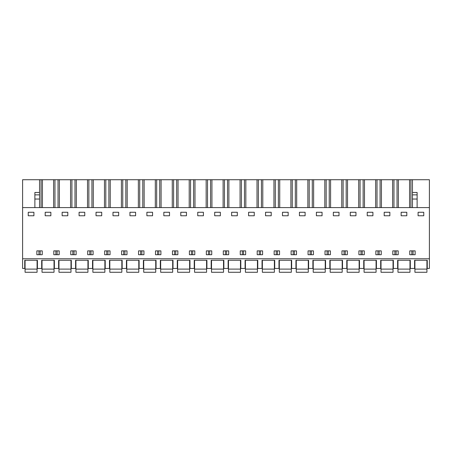 <?xml version="1.0" encoding="UTF-8"?>
<svg xmlns="http://www.w3.org/2000/svg" width="452" height="452" viewBox="0 0 452 452"><rect width="100%" height="100%" fill="white"/><g stroke="black" fill="none" stroke-linecap="round" stroke-linejoin="round"><path stroke-width="0.68" d="M22.6 258.776L22.6 268.454L24.736 268.454L24.736 260.279L37.414 260.279L37.414 268.454L41.686 268.454L41.686 260.279L54.364 260.279L54.364 268.454L58.636 268.454L58.636 260.279L71.314 260.279L71.314 268.454L75.586 268.454L75.586 260.279L88.264 260.279L88.264 268.454L92.536 268.454L92.536 260.279L105.214 260.279L105.214 268.454L109.486 268.454L109.486 260.279L122.164 260.279L122.164 268.454L126.436 268.454L126.436 260.279L139.114 260.279L139.114 268.454L143.386 268.454L143.386 260.279L156.064 260.279L156.064 268.454L160.336 268.454L160.336 260.279L173.014 260.279L173.014 268.454L177.286 268.454L177.286 260.279L189.964 260.279L189.964 268.454L194.236 268.454L194.236 260.279L206.914 260.279L206.914 268.454L211.186 268.454L211.186 260.279L223.864 260.279L223.864 268.454L228.136 268.454L228.136 260.279L240.814 260.279L240.814 268.454L245.086 268.454L245.086 260.279L257.764 260.279L257.764 268.454L262.036 268.454L262.036 260.279L274.714 260.279L274.714 268.454L278.986 268.454L278.986 260.279L291.664 260.279L291.664 268.454L295.936 268.454L295.936 260.279L308.614 260.279L308.614 268.454L312.886 268.454L312.886 260.279L325.564 260.279L325.564 268.454L329.836 268.454L329.836 260.279L342.514 260.279L342.514 268.454L346.786 268.454L346.786 260.279L359.464 260.279L359.464 268.454L363.736 268.454L363.736 260.279L376.414 260.279L376.414 268.454L380.686 268.454L380.686 260.279L393.364 260.279L393.364 268.454L397.636 268.454L397.636 260.279L410.314 260.279L410.314 268.454L414.586 268.454L414.586 260.279L427.264 260.279L427.264 268.454L429.4 268.454L429.4 258.776L22.6 258.776L22.6 179.732L39.55 179.732L39.55 194.852L34.877 194.852L34.877 207.592M22.6 207.592L429.4 207.592L429.4 258.776M28.239 215.768L28.239 212.265L33.911 212.265L33.911 215.768L28.239 215.768M412.45 254.708L409.749 254.708L409.749 250.871L415.151 250.871L415.151 254.708L412.45 254.708M406.811 215.768L401.139 215.768L401.139 212.265L406.811 212.265L406.811 215.768M316.389 215.768L316.389 212.265L322.061 212.265L322.061 215.768L316.389 215.768M361.6 250.871L364.301 250.871L364.301 254.708L358.899 254.708L358.899 250.871L361.6 250.871M344.65 250.871L347.351 250.871L347.351 254.708L341.949 254.708L341.949 250.871L344.65 250.871M350.289 215.768L350.289 212.265L355.961 212.265L355.961 215.768L350.289 215.768M308.049 250.871L313.451 250.871L313.451 254.708L308.049 254.708L308.049 250.871M333.339 215.768L333.339 212.265L339.011 212.265L339.011 215.768L333.339 215.768M180.789 212.265L186.461 212.265L186.461 215.768L180.789 215.768L180.789 212.265M169.511 215.768L163.839 215.768L163.839 212.265L169.511 212.265L169.511 215.768M118.661 215.768L118.661 212.265L112.989 212.265L112.989 215.768L118.661 215.768M160.901 254.708L155.499 254.708L155.499 250.871L160.901 250.871L160.901 254.708M138.549 250.871L138.549 254.708L143.951 254.708L143.951 250.871L138.549 250.871M152.561 215.768L152.561 212.265L146.889 212.265L146.889 215.768L152.561 215.768M107.35 254.708L104.649 254.708L104.649 250.871L110.051 250.871L110.051 254.708L107.35 254.708M129.939 215.768L129.939 212.265L135.611 212.265L135.611 215.768L129.939 215.768M101.711 215.768L96.039 215.768L96.039 212.265L101.711 212.265L101.711 215.768M67.811 215.768L67.811 212.265L62.139 212.265L62.139 215.768L67.811 215.768M56.5 250.871L59.201 250.871L59.201 254.708L53.799 254.708L53.799 250.871L56.5 250.871M50.861 215.768L50.861 212.265L45.189 212.265L45.189 215.768L50.861 215.768M93.101 254.708L87.699 254.708L87.699 250.871L93.101 250.871L93.101 254.708M70.749 250.871L70.749 254.708L76.151 254.708L76.151 250.871L70.749 250.871M84.761 215.768L84.761 212.265L79.089 212.265L79.089 215.768L84.761 215.768M121.599 250.871L127.001 250.871L127.001 254.708L121.599 254.708L121.599 250.871M220.361 215.768L220.361 212.265L214.689 212.265L214.689 215.768L220.361 215.768M177.851 254.708L172.449 254.708L172.449 250.871L177.851 250.871L177.851 254.708M305.111 215.768L299.439 215.768L299.439 212.265L305.111 212.265L305.111 215.768M254.261 215.768L254.261 212.265L248.589 212.265L248.589 215.768L254.261 215.768M296.501 254.708L291.099 254.708L291.099 250.871L296.501 250.871L296.501 254.708M274.149 250.871L274.149 254.708L279.551 254.708L279.551 250.871L274.149 250.871M288.161 215.768L288.161 212.265L282.489 212.265L282.489 215.768L288.161 215.768M242.95 254.708L240.249 254.708L240.249 250.871L245.651 250.871L245.651 254.708L242.95 254.708M265.539 215.768L265.539 212.265L271.211 212.265L271.211 215.768L265.539 215.768M237.311 215.768L231.639 215.768L231.639 212.265L237.311 212.265L237.311 215.768M203.411 215.768L203.411 212.265L197.739 212.265L197.739 215.768L203.411 215.768M194.801 254.708L189.399 254.708L189.399 250.871L194.801 250.871L194.801 254.708M226 250.871L228.701 250.871L228.701 254.708L223.299 254.708L223.299 250.871L226 250.871M206.349 250.871L206.349 254.708L211.751 254.708L211.751 250.871L206.349 250.871M262.601 250.871L262.601 254.708L257.199 254.708L257.199 250.871L262.601 250.871M324.999 250.871L330.401 250.871L330.401 254.708L324.999 254.708L324.999 250.871M392.799 250.871L392.799 254.708L398.201 254.708L398.201 250.871L392.799 250.871M381.251 254.708L375.849 254.708L375.849 250.871L381.251 250.871L381.251 254.708M389.861 215.768L389.861 212.265L384.189 212.265L384.189 215.768L389.861 215.768L389.861 212.265M42.251 250.871L42.251 254.708L36.849 254.708L36.849 250.871L42.251 250.871M418.089 212.265L423.761 212.265L423.761 215.768L418.089 215.768L418.089 212.265M367.239 215.768L367.239 212.265L372.911 212.265L372.911 215.768L367.239 215.768M41.087 207.592L41.087 179.732L39.55 179.732M41.087 179.732L429.4 179.732L429.4 207.592M413.055 254.708L413.055 250.871M411.845 254.708L411.845 250.871M396.105 254.708L396.105 250.871M394.895 254.708L394.895 250.871M362.205 254.708L362.205 250.871M360.995 254.708L360.995 250.871M327.095 254.708L327.095 250.871M328.305 254.708L328.305 250.871M345.255 254.708L345.255 250.871M344.045 254.708L344.045 250.871M311.355 254.708L311.355 250.871M310.145 254.708L310.145 250.871M158.805 254.708L158.805 250.871M157.595 254.708L157.595 250.871M124.905 254.708L124.905 250.871M123.695 254.708L123.695 250.871M141.855 254.708L141.855 250.871M140.645 254.708L140.645 250.871M107.955 254.708L107.955 250.871M106.745 254.708L106.745 250.871M91.005 254.708L91.005 250.871M89.795 254.708L89.795 250.871M55.895 254.708L55.895 250.871M57.105 254.708L57.105 250.871M72.845 254.708L72.845 250.871M74.055 254.708L74.055 250.871M208.445 254.708L208.445 250.871M209.655 254.708L209.655 250.871M174.545 254.708L174.545 250.871M175.755 254.708L175.755 250.871M294.405 254.708L294.405 250.871M293.195 254.708L293.195 250.871M259.295 254.708L259.295 250.871M260.505 254.708L260.505 250.871M276.245 254.708L276.245 250.871M277.455 254.708L277.455 250.871M242.345 254.708L242.345 250.871M243.555 254.708L243.555 250.871M225.395 254.708L225.395 250.871M226.605 254.708L226.605 250.871M191.495 254.708L191.495 250.871M192.705 254.708L192.705 250.871M377.945 254.708L377.945 250.871M379.155 254.708L379.155 250.871M40.155 254.708L40.155 250.871M38.945 254.708L38.945 250.871M372.911 215.768L372.911 212.265M412.45 207.592L412.45 179.732M410.913 207.592L410.913 179.732M409.563 179.732L409.563 207.592M398.387 207.592L398.387 179.732M397.037 207.592L397.037 179.732M393.963 207.592L393.963 179.732M392.613 179.732L392.613 207.592M381.437 207.592L381.437 179.732M380.087 207.592L380.087 179.732M377.013 207.592L377.013 179.732M375.663 179.732L375.663 207.592M364.487 207.592L364.487 179.732M363.137 207.592L363.137 179.732M360.063 207.592L360.063 179.732M358.713 179.732L358.713 207.592M347.537 207.592L347.537 179.732M346.187 207.592L346.187 179.732M343.113 207.592L343.113 179.732M341.763 179.732L341.763 207.592M330.587 207.592L330.587 179.732M329.237 207.592L329.237 179.732M326.163 207.592L326.163 179.732M324.813 179.732L324.813 207.592M313.637 207.592L313.637 179.732M312.287 207.592L312.287 179.732M309.213 207.592L309.213 179.732M307.863 179.732L307.863 207.592M296.687 207.592L296.687 179.732M295.337 207.592L295.337 179.732M292.263 207.592L292.263 179.732M290.913 179.732L290.913 207.592M279.737 207.592L279.737 179.732M278.387 207.592L278.387 179.732M275.313 207.592L275.313 179.732M273.963 179.732L273.963 207.592M262.787 207.592L262.787 179.732M261.437 207.592L261.437 179.732M258.363 207.592L258.363 179.732M257.013 179.732L257.013 207.592M245.837 207.592L245.837 179.732M244.487 207.592L244.487 179.732M241.413 207.592L241.413 179.732M240.063 179.732L240.063 207.592M228.887 207.592L228.887 179.732M227.537 207.592L227.537 179.732M224.463 207.592L224.463 179.732M223.113 179.732L223.113 207.592M211.937 207.592L211.937 179.732M210.587 207.592L210.587 179.732M207.513 207.592L207.513 179.732M206.163 179.732L206.163 207.592M194.987 207.592L194.987 179.732M193.637 207.592L193.637 179.732M190.563 207.592L190.563 179.732M189.213 179.732L189.213 207.592M178.037 207.592L178.037 179.732M176.687 207.592L176.687 179.732M173.613 207.592L173.613 179.732M172.263 179.732L172.263 207.592M161.087 207.592L161.087 179.732M159.737 207.592L159.737 179.732M156.663 207.592L156.663 179.732M155.313 179.732L155.313 207.592M144.137 207.592L144.137 179.732M142.787 207.592L142.787 179.732M139.713 207.592L139.713 179.732M138.363 179.732L138.363 207.592M127.187 207.592L127.187 179.732M125.837 207.592L125.837 179.732M122.763 207.592L122.763 179.732M121.413 179.732L121.413 207.592M110.237 207.592L110.237 179.732M108.887 207.592L108.887 179.732M105.813 207.592L105.813 179.732M104.463 179.732L104.463 207.592M93.287 207.592L93.287 179.732M91.937 207.592L91.937 179.732M88.863 207.592L88.863 179.732M87.513 179.732L87.513 207.592M76.337 207.592L76.337 179.732M74.987 207.592L74.987 179.732M71.913 207.592L71.913 179.732M70.563 179.732L70.563 207.592M59.387 207.592L59.387 179.732M58.037 207.592L58.037 179.732M54.963 207.592L54.963 179.732M53.613 179.732L53.613 207.592M42.437 207.592L42.437 179.732M412.45 192.473L417.123 192.473L417.123 207.592M34.877 199.038L39.55 199.038L39.55 194.852M39.55 199.038L39.55 207.592M39.55 192.473L34.877 192.473L34.877 194.852M25.069 269.098L25.069 272.268L37.081 272.268L37.081 269.098L25.069 269.098L25.069 260.279M37.081 260.279L37.081 269.098M42.019 269.098L42.019 272.268L54.031 272.268L54.031 269.098L42.019 269.098L42.019 260.279M54.031 260.279L54.031 269.098M58.969 269.098L58.969 272.268L70.981 272.268L70.981 269.098L58.969 269.098L58.969 260.279M70.981 260.279L70.981 269.098M75.919 269.098L75.919 272.268L87.931 272.268L87.931 269.098L75.919 269.098L75.919 260.279M87.931 260.279L87.931 269.098M92.869 269.098L92.869 272.268L104.881 272.268L104.881 269.098L92.869 269.098L92.869 260.279M104.881 260.279L104.881 269.098M109.819 269.098L109.819 272.268L121.831 272.268L121.831 269.098L109.819 269.098L109.819 260.279M121.831 260.279L121.831 269.098M126.769 269.098L126.769 272.268L138.781 272.268L138.781 269.098L126.769 269.098L126.769 260.279M138.781 260.279L138.781 269.098M143.719 269.098L143.719 272.268L155.731 272.268L155.731 269.098L143.719 269.098L143.719 260.279M155.731 260.279L155.731 269.098M160.669 269.098L160.669 272.268L172.681 272.268L172.681 269.098L160.669 269.098L160.669 260.279M172.681 260.279L172.681 269.098M177.619 269.098L177.619 272.268L189.631 272.268L189.631 269.098L177.619 269.098L177.619 260.279M189.631 260.279L189.631 269.098M194.569 269.098L194.569 272.268L206.581 272.268L206.581 269.098L194.569 269.098L194.569 260.279M206.581 260.279L206.581 269.098M211.519 269.098L211.519 272.268L223.531 272.268L223.531 269.098L211.519 269.098L211.519 260.279M223.531 260.279L223.531 269.098M228.469 269.098L228.469 272.268L240.481 272.268L240.481 269.098L228.469 269.098L228.469 260.279M240.481 260.279L240.481 269.098M245.419 269.098L245.419 272.268L257.431 272.268L257.431 269.098L245.419 269.098L245.419 260.279M257.431 260.279L257.431 269.098M262.369 269.098L262.369 272.268L274.381 272.268L274.381 269.098L262.369 269.098L262.369 260.279M274.381 260.279L274.381 269.098M279.319 269.098L279.319 272.268L291.331 272.268L291.331 269.098L279.319 269.098L279.319 260.279M291.331 260.279L291.331 269.098M296.269 269.098L296.269 272.268L308.281 272.268L308.281 269.098L296.269 269.098L296.269 260.279M308.281 260.279L308.281 269.098M313.219 269.098L313.219 272.268L325.231 272.268L325.231 269.098L313.219 269.098L313.219 260.279M325.231 260.279L325.231 269.098M330.169 269.098L330.169 272.268L342.181 272.268L342.181 269.098L330.169 269.098L330.169 260.279M342.181 260.279L342.181 269.098M347.119 269.098L347.119 272.268L359.131 272.268L359.131 269.098L347.119 269.098L347.119 260.279M359.131 260.279L359.131 269.098M364.069 269.098L364.069 272.268L376.081 272.268L376.081 269.098L364.069 269.098L364.069 260.279M376.081 260.279L376.081 269.098M381.019 269.098L381.019 272.268L393.031 272.268L393.031 269.098L381.019 269.098L381.019 260.279M393.031 260.279L393.031 269.098M397.969 269.098L397.969 272.268L409.981 272.268L409.981 269.098L397.969 269.098L397.969 260.279M409.981 260.279L409.981 269.098M414.919 269.098L414.919 272.268L426.931 272.268L426.931 269.098L414.919 269.098L414.919 260.279M426.931 260.279L426.931 269.098M412.45 199.038L417.123 199.038M412.45 194.852L417.123 194.852"/></g></svg>
